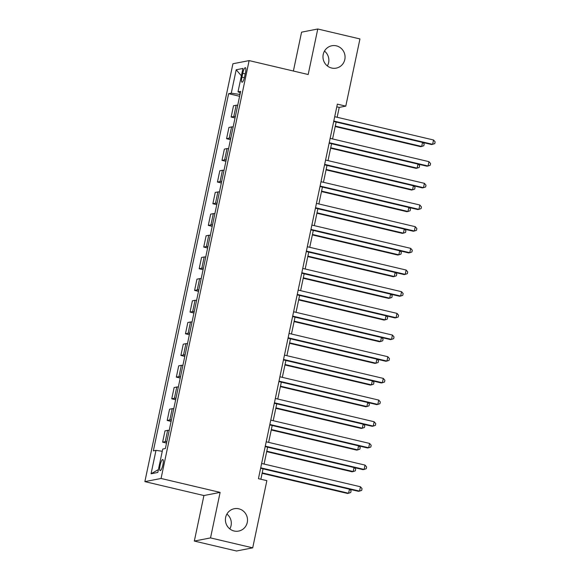 <?xml version="1.0" encoding="UTF-8"?>
<svg xmlns="http://www.w3.org/2000/svg" width="580" height="580" viewBox="0 0 580 580"><rect width="100%" height="100%" fill="white"/><g stroke="black" fill="none" stroke-linecap="round" stroke-linejoin="round"><path stroke-width="0.87" d="M226.911 514.047A11.397 11.034 -101 0 1 229.811 528.909M238.8 508.805A11.397 11.034 -101 0 1 247.508 520.122A11.397 11.034 -101 0 1 238.641 531.084A11.397 11.034 -101 0 1 234.117 530.997A11.397 11.034 -101 0 1 225.41 519.68A11.397 11.034 -101 0 1 234.276 508.711A11.397 11.034 -101 0 1 238.8 508.805M324.474 51.091A11.397 11.034 -101 0 1 327.367 65.953M336.356 45.849A11.397 11.034 -101 0 1 345.064 57.166A11.397 11.034 -101 0 1 336.197 68.136A11.397 11.034 -101 0 1 331.68 68.041A11.397 11.034 -101 0 1 322.973 56.724A11.397 11.034 -101 0 1 331.84 45.755A11.397 11.034 -101 0 1 336.356 45.849M162.893 464.812A5.699 1.305 -76.7 0 0 162.799 459.541A5.699 1.305 -76.7 0 0 160.094 465.356A5.699 1.305 -76.7 0 0 160.189 470.634A5.699 1.305 -76.7 0 0 162.893 464.812M194.329 541.06L210.525 537.907L220.117 492.391L203.921 495.545L194.329 541.06L236.517 551L252.706 547.846L266.865 480.653L258.433 478.667L337.357 104.139L345.789 106.133L359.948 38.94L317.767 29L301.578 32.154L293.386 71.028M203.921 495.545L144.869 481.625L232.928 63.756L249.124 60.595L161.066 478.471L144.869 481.625M242.752 73.312L241.947 77.125A5.524 1.269 -76.7 0 0 242.041 82.237A5.524 1.269 -76.7 0 0 244.658 76.596L245.463 72.783A5.524 1.269 -76.7 0 0 245.376 67.671A5.524 1.269 -76.7 0 0 242.752 73.312L245.231 73.899M240.127 92.684L239.765 94.424L231.261 93.177L228.614 93.692L153.345 450.877L155.991 450.363L162.262 451.284M231.261 93.177L236.198 69.767L242.933 68.454L238.003 91.865L240.352 92.771M155.991 450.363L151.061 473.773L157.803 472.453L162.733 449.05L165.38 448.536L240.649 91.35L238.003 91.865M210.525 537.907L252.706 547.846M220.117 492.391L161.066 478.471M249.124 60.595L308.176 74.516L317.767 29M337.147 117.276L339.227 107.409L345.789 106.133M260.869 479.239L263.059 468.836M264.067 464.058L267.626 447.165M268.634 442.38L272.194 425.488M273.202 420.71L276.762 403.818M277.769 399.033L281.329 382.14M282.337 377.363L285.896 360.47M286.904 355.685L290.464 338.793M291.472 334.015L295.031 317.122M296.039 312.337L299.599 295.445M300.607 290.667L304.166 273.774M305.174 268.989L308.734 252.097M309.742 247.319L313.301 230.427M314.309 225.642L317.869 208.749M318.877 203.971L322.437 187.079M323.444 182.294L327.004 165.401M328.012 160.624L331.571 143.731M332.579 138.946L336.139 122.054M336.791 106.836L339.227 107.409M228.614 93.692L239.612 96.287M237.72 105.27A7.127 0.711 -168.1 0 0 236.154 105.248L233.508 105.763L231.137 117.037L235.045 117.957M166.83 441.648A7.127 0.711 -168.1 0 0 165.271 441.626L162.625 442.149L166.532 443.069M162.625 442.149L164.995 430.875L167.649 430.36A7.127 0.711 -168.1 0 1 169.208 430.382M171.397 419.978A7.127 0.711 -168.1 0 0 169.838 419.956L167.192 420.471L171.1 421.392M167.192 420.471L169.563 409.197L172.216 408.683A7.127 0.711 -168.1 0 1 173.775 408.704M175.965 398.3A7.127 0.711 -168.1 0 0 174.406 398.279L171.76 398.801L175.667 399.721M171.76 398.801L174.131 387.527L176.784 387.012A7.127 0.711 -168.1 0 1 178.343 387.034M180.532 376.63A7.127 0.711 -168.1 0 0 178.974 376.608L176.327 377.123L180.235 378.044M176.327 377.123L178.698 365.849L181.351 365.335A7.127 0.711 -168.1 0 1 182.91 365.356M185.1 354.953A7.127 0.711 -168.1 0 0 183.541 354.931L180.895 355.453L184.803 356.374M180.895 355.453L183.266 344.179L185.919 343.664A7.127 0.711 -168.1 0 1 187.478 343.686M189.667 333.282A7.127 0.711 -168.1 0 0 188.108 333.261L185.462 333.775L189.37 334.696M185.462 333.775L187.833 322.502L190.487 321.987A7.127 0.711 -168.1 0 1 192.045 322.009M194.235 311.605A7.127 0.711 -168.1 0 0 192.676 311.583L190.03 312.098L193.938 313.026M190.03 312.098L192.4 300.832L195.054 300.317A7.127 0.711 -168.1 0 1 196.613 300.339M198.802 289.935A7.127 0.711 -168.1 0 0 197.243 289.913L194.597 290.428L198.505 291.349M194.597 290.428L196.968 279.154L199.621 278.639A7.127 0.711 -168.1 0 1 201.18 278.661M203.37 268.257A7.127 0.711 -168.1 0 0 201.811 268.236L199.165 268.75L203.073 269.678M199.165 268.75L201.536 257.484L204.189 256.969A7.127 0.711 -168.1 0 1 205.748 256.991M207.937 246.587A7.127 0.711 -168.1 0 0 206.379 246.565L203.732 247.08L207.64 248.001M203.732 247.08L206.103 235.806L208.749 235.292A7.127 0.711 -168.1 0 1 210.315 235.313M212.505 224.91A7.127 0.711 -168.1 0 0 210.946 224.888L208.3 225.402L212.207 226.331M208.3 225.402L210.67 214.136L213.317 213.621A7.127 0.711 -168.1 0 1 214.883 213.643M217.072 203.239A7.127 0.711 -168.1 0 0 215.513 203.218L212.867 203.732L216.775 204.653M212.867 203.732L215.238 192.458L217.884 191.944A7.127 0.711 -168.1 0 1 219.45 191.965M221.64 181.562A7.127 0.711 -168.1 0 0 220.081 181.54L217.435 182.055L221.343 182.983M217.435 182.055L219.805 170.788L222.452 170.274A7.127 0.711 -168.1 0 1 224.018 170.295M226.207 159.891A7.127 0.711 -168.1 0 0 224.649 159.87L222.002 160.385L225.91 161.305M222.002 160.385L224.373 149.111L227.019 148.596A7.127 0.711 -168.1 0 1 228.585 148.618M230.775 138.214A7.127 0.711 -168.1 0 0 229.216 138.192L226.57 138.707L230.477 139.635M226.57 138.707L228.94 127.441L231.587 126.926A7.127 0.711 -168.1 0 1 233.153 126.947M235.342 116.544A7.127 0.711 -168.1 0 0 233.783 116.522L231.137 117.037M241.389 75.806L236.198 69.767M151.061 473.773L158.405 469.575M333.703 121.481L431.527 144.536L432.622 144.326L333.797 121.031M433.536 139.99L435.13 141.868L434.761 143.601L432.622 144.326L433.536 139.99L334.711 116.696M335.196 126.541L420.587 146.667L421.682 146.457L422.53 142.419M335.291 126.099L421.682 146.457L423.821 145.739L424.19 144L422.922 142.506M329.135 143.159L426.96 166.213L428.054 165.996L329.23 142.709M428.968 161.66L430.563 163.546L430.193 165.278L428.054 165.996L428.968 161.66L330.143 138.374M324.568 164.829L422.392 187.884L423.487 187.673L324.662 164.379M424.4 183.338L425.995 185.216L425.626 186.956L423.487 187.673L424.4 183.338L325.576 160.044M320 186.506L417.825 209.561L418.92 209.344L320.095 186.057M419.833 205.008L421.428 206.893L421.058 208.626L418.92 209.344L419.833 205.008L321.008 181.721M330.629 148.219L416.02 168.345L417.114 168.127L417.962 164.089M330.723 147.769L417.114 168.127L419.253 167.41L419.623 165.677L418.354 164.184M326.062 169.889L411.452 190.015L412.547 189.805L413.402 185.767M326.156 169.447L412.547 189.805L414.685 189.087L415.055 187.347L413.786 185.854M321.494 191.567L406.885 211.693L407.979 211.475L408.835 207.437M321.588 191.117L407.979 211.475L410.118 210.757L410.488 209.025L409.219 207.531M315.433 208.176L413.257 231.231L414.352 231.021L315.527 207.727M415.265 226.686L416.861 228.563L416.491 230.304L414.352 231.021L415.265 226.686L316.441 203.392M316.926 213.237L402.317 233.363L403.412 233.153L404.267 229.114M317.021 212.795L403.412 233.153L405.55 232.435L405.92 230.695L404.651 229.201M310.865 229.854L408.69 252.909L409.784 252.692L310.96 229.405M410.698 248.356L412.293 250.241L411.923 251.974L409.784 252.692L410.698 248.356L311.873 225.069M306.298 251.524L404.122 274.579L405.217 274.369L306.392 251.075M406.13 270.034L407.726 271.911L407.356 273.651L405.217 274.369L406.13 270.034L307.306 246.739M301.731 273.202L399.555 296.257L400.649 296.039L301.825 272.752M401.563 291.704L403.158 293.589L402.788 295.321L400.649 296.039L401.563 291.704L302.738 268.417M297.163 294.872L394.995 317.927L396.082 317.717L297.257 294.423M396.995 313.381L398.59 315.259L398.221 316.999L396.082 317.717L396.995 313.381L298.171 290.087M292.595 316.549L390.427 339.604L391.514 339.387L292.69 316.1M392.428 335.051L394.023 336.937L393.661 338.669L391.514 339.387L392.428 335.051L293.603 311.764M312.359 234.914L397.75 255.04L398.844 254.823L399.7 250.785M312.453 234.465L398.844 254.823L400.983 254.105L401.353 252.373L400.084 250.879M307.791 256.585L393.182 276.711L394.277 276.5L395.132 272.462M307.886 256.142L394.277 276.5L396.415 275.783L396.785 274.043L395.516 272.549M303.224 278.262L388.614 298.388L389.709 298.171L390.565 294.132M303.318 277.813L389.709 298.171L391.848 297.453L392.218 295.72L390.949 294.227M298.656 299.933L384.047 320.058L385.142 319.848L385.997 315.81M298.751 299.49L385.142 319.848L387.28 319.13L387.65 317.39L386.382 315.897M294.089 321.61L379.479 341.736L380.574 341.519L381.43 337.48M294.183 321.161L380.574 341.519L382.713 340.801L383.083 339.068L381.814 337.575M288.028 338.22L385.86 361.275L386.947 361.064L288.122 337.77M387.861 356.729L389.455 358.607L389.093 360.347L386.947 361.064L387.861 356.729L289.036 333.435M289.521 343.28L374.912 363.406L376.007 363.196L376.862 359.158M289.616 342.838L376.007 363.196L378.146 362.478L378.515 360.738L377.247 359.245M283.461 359.897L381.292 382.952L382.379 382.735L283.555 359.448M383.293 378.399L384.888 380.284L384.525 382.017L382.379 382.735L383.293 378.399L284.468 355.112M284.954 364.958L370.344 385.084L371.439 384.866L372.295 380.828M285.048 364.508L371.439 384.866L373.578 384.149L373.948 382.416L372.679 380.922M278.893 381.567L376.724 404.623L377.812 404.412L278.987 381.118M378.726 400.077L380.321 401.954L379.958 403.695L377.812 404.412L378.726 400.077L279.901 376.783M280.387 386.635L365.777 406.754L366.872 406.544L367.727 402.505M280.481 386.186L366.872 406.544L369.01 405.826L369.38 404.093L368.111 402.592M274.325 403.245L372.157 426.3L373.245 426.083L274.42 402.796M374.158 421.747L375.753 423.632L375.39 425.365L373.245 426.083L374.158 421.747L275.333 398.46M275.819 408.305L361.209 428.432L362.304 428.214L363.16 424.176M275.913 407.856L362.304 428.214L364.443 427.496L364.813 425.763L363.544 424.27M269.758 424.915L367.589 447.97L368.684 447.76L269.852 424.466M369.598 443.424L371.185 445.302L370.823 447.042L368.684 447.76L369.598 443.424L270.766 420.13M271.251 429.983L356.642 450.102L357.737 449.891L358.592 445.853M271.346 429.534L357.737 449.891L359.875 449.174L360.245 447.441L358.976 445.94M265.19 446.593L363.022 469.648L364.117 469.43L265.285 446.143M365.03 465.095L366.618 466.98L366.255 468.712L364.117 469.43L365.03 465.095L266.198 441.808M266.684 451.653L352.075 471.779L353.169 471.562L354.025 467.524M266.778 451.204L353.169 471.562L355.308 470.844L355.678 469.111L354.409 467.618M260.623 468.263L358.454 491.318L359.549 491.108L260.717 467.813M360.463 486.772L362.05 488.65L361.688 490.39L359.549 491.108L360.463 486.772L261.631 463.478M262.117 473.331L347.507 493.45L348.602 493.239L349.457 489.201M262.211 472.881L348.602 493.239L350.74 492.522L351.11 490.789L349.841 489.288M233.783 116.522L236.154 105.248M229.216 138.192L231.587 126.926M224.649 159.87L227.019 148.596M220.081 181.54L222.452 170.274M215.513 203.218L217.884 191.944M210.946 224.888L213.317 213.621M206.379 246.565L208.749 235.292M201.811 268.236L204.189 256.969M197.243 289.913L199.621 278.639M192.676 311.583L195.054 300.317M188.108 333.261L190.487 321.987M183.541 354.931L185.919 343.664M178.974 376.608L181.351 365.335M174.406 398.279L176.784 387.012M169.838 419.956L172.216 408.683M165.271 441.626L167.649 430.36M244.398 77.706L241.947 77.125"/></g></svg>
